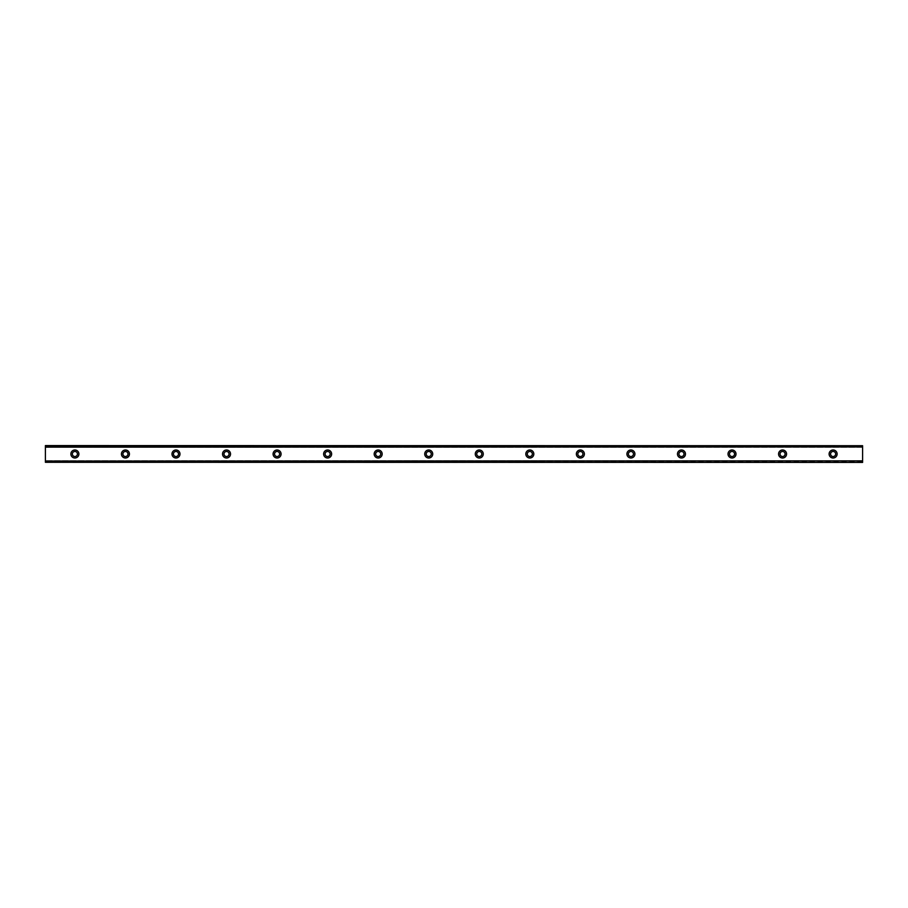 <?xml version="1.0" encoding="UTF-8"?>
<svg xmlns="http://www.w3.org/2000/svg" width="908" height="908" viewBox="0 0 908 908"><rect width="100%" height="100%" fill="white"/><g stroke="black" fill="none" stroke-linecap="round" stroke-linejoin="round"><path stroke-width="0.68" stroke-dasharray="4.54 3.41" d="M74.887 456.531A2.531 2.531 0 0 1 72.356 454A2.531 2.531 0 0 1 74.887 451.469A2.531 2.531 0 0 1 77.418 454A2.531 2.531 0 0 1 74.887 456.531M833.113 456.531A2.531 2.531 0 0 1 830.582 454A2.531 2.531 0 0 1 833.113 451.469A2.531 2.531 0 0 1 835.644 454A2.531 2.531 0 0 1 833.113 456.531M782.56 456.531A2.531 2.531 0 0 1 780.04 454A2.531 2.531 0 0 1 782.56 451.469A2.531 2.531 0 0 1 785.091 454A2.531 2.531 0 0 1 782.56 456.531M732.018 456.531A2.531 2.531 0 0 1 729.487 454A2.531 2.531 0 0 1 732.018 451.469A2.531 2.531 0 0 1 734.549 454A2.531 2.531 0 0 1 732.018 456.531M681.465 456.531A2.531 2.531 0 0 1 678.946 454A2.531 2.531 0 0 1 681.465 451.469A2.531 2.531 0 0 1 683.996 454A2.531 2.531 0 0 1 681.465 456.531M630.924 456.531A2.531 2.531 0 0 1 628.393 454A2.531 2.531 0 0 1 630.924 451.469A2.531 2.531 0 0 1 633.444 454A2.531 2.531 0 0 1 630.924 456.531M580.371 456.531A2.531 2.531 0 0 1 577.84 454A2.531 2.531 0 0 1 580.371 451.469A2.531 2.531 0 0 1 582.902 454A2.531 2.531 0 0 1 580.371 456.531M529.818 456.531A2.531 2.531 0 0 1 527.298 454A2.531 2.531 0 0 1 529.818 451.469A2.531 2.531 0 0 1 532.349 454A2.531 2.531 0 0 1 529.818 456.531M479.276 456.531A2.531 2.531 0 0 1 476.745 454A2.531 2.531 0 0 1 479.276 451.469A2.531 2.531 0 0 1 481.796 454A2.531 2.531 0 0 1 479.276 456.531M428.724 456.531A2.531 2.531 0 0 1 426.204 454A2.531 2.531 0 0 1 428.724 451.469A2.531 2.531 0 0 1 431.255 454A2.531 2.531 0 0 1 428.724 456.531M378.182 456.531A2.531 2.531 0 0 1 375.651 454A2.531 2.531 0 0 1 378.182 451.469A2.531 2.531 0 0 1 380.702 454A2.531 2.531 0 0 1 378.182 456.531M327.629 456.531A2.531 2.531 0 0 1 325.098 454A2.531 2.531 0 0 1 327.629 451.469A2.531 2.531 0 0 1 330.16 454A2.531 2.531 0 0 1 327.629 456.531M277.076 456.531A2.531 2.531 0 0 1 274.557 454A2.531 2.531 0 0 1 277.076 451.469A2.531 2.531 0 0 1 279.607 454A2.531 2.531 0 0 1 277.076 456.531M226.535 456.531A2.531 2.531 0 0 1 224.004 454A2.531 2.531 0 0 1 226.535 451.469A2.531 2.531 0 0 1 229.054 454A2.531 2.531 0 0 1 226.535 456.531M175.982 456.531A2.531 2.531 0 0 1 173.451 454A2.531 2.531 0 0 1 175.982 451.469A2.531 2.531 0 0 1 178.513 454A2.531 2.531 0 0 1 175.982 456.531M125.44 456.531A2.531 2.531 0 0 1 122.909 454A2.531 2.531 0 0 1 125.44 451.469A2.531 2.531 0 0 1 127.96 454A2.531 2.531 0 0 1 125.44 456.531M45.4 462.286L862.6 462.286L862.6 461.026L45.4 461.026L862.6 460.867L862.6 462.365L45.4 462.365L45.4 460.98L862.6 460.98M74.887 449.993A4.007 4.007 0 0 0 70.881 454A4.007 4.007 0 0 0 74.887 458.007A4.007 4.007 0 0 0 78.894 454A4.007 4.007 0 0 0 74.887 449.993M833.113 449.993A4.007 4.007 0 0 0 829.106 454A4.007 4.007 0 0 0 833.113 458.007A4.007 4.007 0 0 0 837.119 454A4.007 4.007 0 0 0 833.113 449.993M782.56 449.993A4.007 4.007 0 0 0 778.565 454A4.007 4.007 0 0 0 782.56 458.007A4.007 4.007 0 0 0 786.566 454A4.007 4.007 0 0 0 782.56 449.993M732.018 449.993A4.007 4.007 0 0 0 728.012 454A4.007 4.007 0 0 0 732.018 458.007A4.007 4.007 0 0 0 736.013 454A4.007 4.007 0 0 0 732.018 449.993M681.465 449.993A4.007 4.007 0 0 0 677.47 454A4.007 4.007 0 0 0 681.465 458.007A4.007 4.007 0 0 0 685.472 454A4.007 4.007 0 0 0 681.465 449.993M630.924 449.993A4.007 4.007 0 0 0 626.917 454A4.007 4.007 0 0 0 630.924 458.007A4.007 4.007 0 0 0 634.919 454A4.007 4.007 0 0 0 630.924 449.993M580.371 449.993A4.007 4.007 0 0 0 576.364 454A4.007 4.007 0 0 0 580.371 458.007A4.007 4.007 0 0 0 584.377 454A4.007 4.007 0 0 0 580.371 449.993M529.818 449.993A4.007 4.007 0 0 0 525.823 454A4.007 4.007 0 0 0 529.818 458.007A4.007 4.007 0 0 0 533.825 454A4.007 4.007 0 0 0 529.818 449.993M479.276 449.993A4.007 4.007 0 0 0 475.27 454A4.007 4.007 0 0 0 479.276 458.007A4.007 4.007 0 0 0 483.272 454A4.007 4.007 0 0 0 479.276 449.993M428.724 449.993A4.007 4.007 0 0 0 424.728 454A4.007 4.007 0 0 0 428.724 458.007A4.007 4.007 0 0 0 432.73 454A4.007 4.007 0 0 0 428.724 449.993M378.182 449.993A4.007 4.007 0 0 0 374.175 454A4.007 4.007 0 0 0 378.182 458.007A4.007 4.007 0 0 0 382.177 454A4.007 4.007 0 0 0 378.182 449.993M327.629 449.993A4.007 4.007 0 0 0 323.623 454A4.007 4.007 0 0 0 327.629 458.007A4.007 4.007 0 0 0 331.636 454A4.007 4.007 0 0 0 327.629 449.993M277.076 449.993A4.007 4.007 0 0 0 273.081 454A4.007 4.007 0 0 0 277.076 458.007A4.007 4.007 0 0 0 281.083 454A4.007 4.007 0 0 0 277.076 449.993M226.535 449.993A4.007 4.007 0 0 0 222.528 454A4.007 4.007 0 0 0 226.535 458.007A4.007 4.007 0 0 0 230.53 454A4.007 4.007 0 0 0 226.535 449.993M175.982 449.993A4.007 4.007 0 0 0 171.987 454A4.007 4.007 0 0 0 175.982 458.007A4.007 4.007 0 0 0 179.988 454A4.007 4.007 0 0 0 175.982 449.993M125.44 449.993A4.007 4.007 0 0 0 121.434 454A4.007 4.007 0 0 0 125.44 458.007A4.007 4.007 0 0 0 129.435 454A4.007 4.007 0 0 0 125.44 449.993M45.4 447.02L862.6 446.974L45.4 447.258L45.4 445.635L862.6 445.635L45.4 445.635M862.6 446.418L45.4 446.418L45.4 461.582L862.6 461.582L862.6 445.578L45.4 445.578L862.6 445.578L45.4 445.578L45.4 446.418M45.4 460.98L45.4 462.365M45.4 461.026L862.6 461.026M45.4 446.974L862.6 446.974L45.4 446.974L45.4 445.714M862.6 462.286L45.4 462.422L45.4 461.582M862.6 461.582L862.6 462.422L45.4 462.422L862.6 462.365M862.6 445.635L862.6 447.02M862.6 446.974L862.6 445.714M862.6 460.867L45.4 460.867L862.6 460.867M862.6 460.742L45.4 460.742L862.6 460.742M862.6 447.258L45.4 447.258L862.6 447.258M862.6 447.133L45.4 447.133L862.6 447.133"/><path stroke-width="1.36" d="M74.887 456.531A2.531 2.531 0 0 1 72.356 454A2.531 2.531 0 0 1 74.887 451.469A2.531 2.531 0 0 1 77.418 454A2.531 2.531 0 0 1 74.887 456.531M833.113 456.531A2.531 2.531 0 0 1 830.582 454A2.531 2.531 0 0 1 833.113 451.469A2.531 2.531 0 0 1 835.644 454A2.531 2.531 0 0 1 833.113 456.531M782.56 456.531A2.531 2.531 0 0 1 780.04 454A2.531 2.531 0 0 1 782.56 451.469A2.531 2.531 0 0 1 785.091 454A2.531 2.531 0 0 1 782.56 456.531M732.018 456.531A2.531 2.531 0 0 1 729.487 454A2.531 2.531 0 0 1 732.018 451.469A2.531 2.531 0 0 1 734.549 454A2.531 2.531 0 0 1 732.018 456.531M681.465 456.531A2.531 2.531 0 0 1 678.946 454A2.531 2.531 0 0 1 681.465 451.469A2.531 2.531 0 0 1 683.996 454A2.531 2.531 0 0 1 681.465 456.531M630.924 456.531A2.531 2.531 0 0 1 628.393 454A2.531 2.531 0 0 1 630.924 451.469A2.531 2.531 0 0 1 633.444 454A2.531 2.531 0 0 1 630.924 456.531M580.371 456.531A2.531 2.531 0 0 1 577.84 454A2.531 2.531 0 0 1 580.371 451.469A2.531 2.531 0 0 1 582.902 454A2.531 2.531 0 0 1 580.371 456.531M529.818 456.531A2.531 2.531 0 0 1 527.298 454A2.531 2.531 0 0 1 529.818 451.469A2.531 2.531 0 0 1 532.349 454A2.531 2.531 0 0 1 529.818 456.531M479.276 456.531A2.531 2.531 0 0 1 476.745 454A2.531 2.531 0 0 1 479.276 451.469A2.531 2.531 0 0 1 481.796 454A2.531 2.531 0 0 1 479.276 456.531M428.724 456.531A2.531 2.531 0 0 1 426.204 454A2.531 2.531 0 0 1 428.724 451.469A2.531 2.531 0 0 1 431.255 454A2.531 2.531 0 0 1 428.724 456.531M378.182 456.531A2.531 2.531 0 0 1 375.651 454A2.531 2.531 0 0 1 378.182 451.469A2.531 2.531 0 0 1 380.702 454A2.531 2.531 0 0 1 378.182 456.531M327.629 456.531A2.531 2.531 0 0 1 325.098 454A2.531 2.531 0 0 1 327.629 451.469A2.531 2.531 0 0 1 330.16 454A2.531 2.531 0 0 1 327.629 456.531M277.076 456.531A2.531 2.531 0 0 1 274.557 454A2.531 2.531 0 0 1 277.076 451.469A2.531 2.531 0 0 1 279.607 454A2.531 2.531 0 0 1 277.076 456.531M226.535 456.531A2.531 2.531 0 0 1 224.004 454A2.531 2.531 0 0 1 226.535 451.469A2.531 2.531 0 0 1 229.054 454A2.531 2.531 0 0 1 226.535 456.531M175.982 456.531A2.531 2.531 0 0 1 173.451 454A2.531 2.531 0 0 1 175.982 451.469A2.531 2.531 0 0 1 178.513 454A2.531 2.531 0 0 1 175.982 456.531M125.44 456.531A2.531 2.531 0 0 1 122.909 454A2.531 2.531 0 0 1 125.44 451.469A2.531 2.531 0 0 1 127.96 454A2.531 2.531 0 0 1 125.44 456.531M74.887 449.993A4.007 4.007 0 0 0 70.881 454A4.007 4.007 0 0 0 74.887 458.007A4.007 4.007 0 0 0 78.894 454A4.007 4.007 0 0 0 74.887 449.993M833.113 449.993A4.007 4.007 0 0 0 829.106 454A4.007 4.007 0 0 0 833.113 458.007A4.007 4.007 0 0 0 837.119 454A4.007 4.007 0 0 0 833.113 449.993M782.56 449.993A4.007 4.007 0 0 0 778.565 454A4.007 4.007 0 0 0 782.56 458.007A4.007 4.007 0 0 0 786.566 454A4.007 4.007 0 0 0 782.56 449.993M732.018 449.993A4.007 4.007 0 0 0 728.012 454A4.007 4.007 0 0 0 732.018 458.007A4.007 4.007 0 0 0 736.013 454A4.007 4.007 0 0 0 732.018 449.993M681.465 449.993A4.007 4.007 0 0 0 677.47 454A4.007 4.007 0 0 0 681.465 458.007A4.007 4.007 0 0 0 685.472 454A4.007 4.007 0 0 0 681.465 449.993M630.924 449.993A4.007 4.007 0 0 0 626.917 454A4.007 4.007 0 0 0 630.924 458.007A4.007 4.007 0 0 0 634.919 454A4.007 4.007 0 0 0 630.924 449.993M580.371 449.993A4.007 4.007 0 0 0 576.364 454A4.007 4.007 0 0 0 580.371 458.007A4.007 4.007 0 0 0 584.377 454A4.007 4.007 0 0 0 580.371 449.993M529.818 449.993A4.007 4.007 0 0 0 525.823 454A4.007 4.007 0 0 0 529.818 458.007A4.007 4.007 0 0 0 533.825 454A4.007 4.007 0 0 0 529.818 449.993M479.276 449.993A4.007 4.007 0 0 0 475.27 454A4.007 4.007 0 0 0 479.276 458.007A4.007 4.007 0 0 0 483.272 454A4.007 4.007 0 0 0 479.276 449.993M428.724 449.993A4.007 4.007 0 0 0 424.728 454A4.007 4.007 0 0 0 428.724 458.007A4.007 4.007 0 0 0 432.73 454A4.007 4.007 0 0 0 428.724 449.993M378.182 449.993A4.007 4.007 0 0 0 374.175 454A4.007 4.007 0 0 0 378.182 458.007A4.007 4.007 0 0 0 382.177 454A4.007 4.007 0 0 0 378.182 449.993M327.629 449.993A4.007 4.007 0 0 0 323.623 454A4.007 4.007 0 0 0 327.629 458.007A4.007 4.007 0 0 0 331.636 454A4.007 4.007 0 0 0 327.629 449.993M277.076 449.993A4.007 4.007 0 0 0 273.081 454A4.007 4.007 0 0 0 277.076 458.007A4.007 4.007 0 0 0 281.083 454A4.007 4.007 0 0 0 277.076 449.993M226.535 449.993A4.007 4.007 0 0 0 222.528 454A4.007 4.007 0 0 0 226.535 458.007A4.007 4.007 0 0 0 230.53 454A4.007 4.007 0 0 0 226.535 449.993M175.982 449.993A4.007 4.007 0 0 0 171.987 454A4.007 4.007 0 0 0 175.982 458.007A4.007 4.007 0 0 0 179.988 454A4.007 4.007 0 0 0 175.982 449.993M125.44 449.993A4.007 4.007 0 0 0 121.434 454A4.007 4.007 0 0 0 125.44 458.007A4.007 4.007 0 0 0 129.435 454A4.007 4.007 0 0 0 125.44 449.993M45.4 462.286L862.6 462.422L45.4 462.286L45.4 461.037L862.6 460.867L45.4 461.037M45.4 445.714L862.6 445.714L45.4 445.578L45.4 460.867M862.6 445.714L862.6 446.963L45.4 446.963M45.4 447.133L862.6 446.963M862.6 447.133L862.6 460.867M862.6 461.037L862.6 462.286"/></g></svg>
